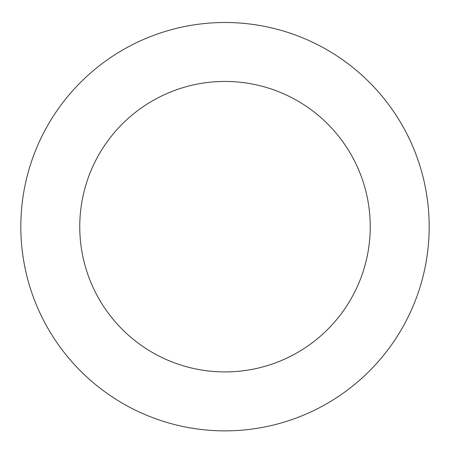 <?xml version="1.0" encoding="UTF-8"?>
<svg xmlns="http://www.w3.org/2000/svg" width="450" height="450" viewBox="0 0 450 450"><rect width="100%" height="100%" fill="white"/><g stroke="black" fill="none" stroke-linecap="round" stroke-linejoin="round"><path stroke-width="0.67" d="M425.818 189.771A204.182 204.182 0 0 0 92.627 71.224A204.182 204.182 0 0 0 156.555 419.051A204.182 204.182 0 0 0 425.818 189.771M367.847 200.424A145.237 145.237 0 0 0 130.838 116.1A145.237 145.237 0 0 0 176.316 363.521A145.237 145.237 0 0 0 367.847 200.424"/></g></svg>
